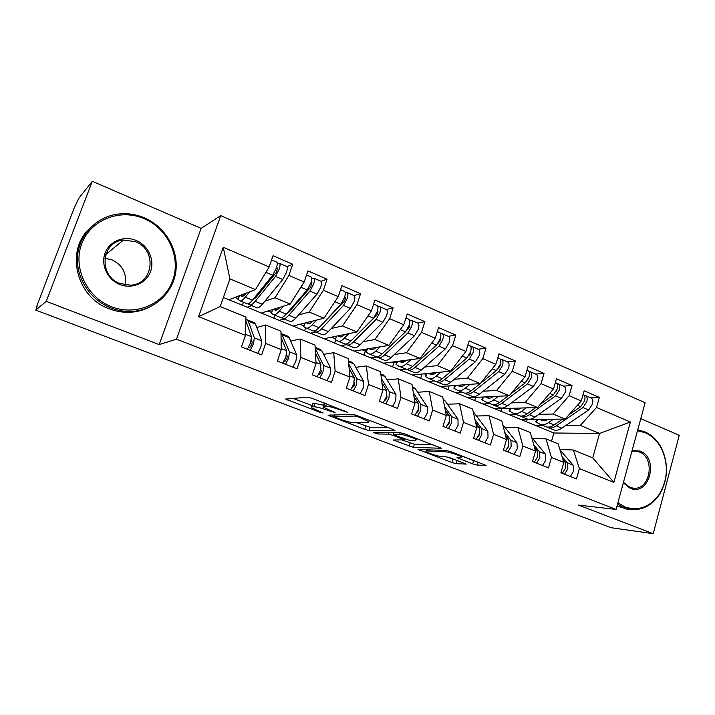 <?xml version="1.0" encoding="UTF-8"?>
<svg xmlns="http://www.w3.org/2000/svg" width="715" height="715" viewBox="0 0 715 715"><rect width="100%" height="100%" fill="white"/><g stroke="black" fill="none" stroke-linecap="round" stroke-linejoin="round"><path stroke-width="1.07" d="M347.651 412.376L312.339 398.389L307.781 397.227L285.607 399.042L320.052 412.367L323.144 412.975L311.356 407.63L311.838 406.835L313.706 406.755C316.745 406.862 321.401 408.068 327.676 410.356L335.12 412.591L323.171 407.139L323.698 406.281L325.674 406.192C328.873 406.299 333.691 407.541 340.126 409.892L347.651 412.376M472.669 463.883L477.111 465.054L486.12 465.411L450.808 451.657L446.249 450.468L417.998 449.44L451.943 462.534L456.197 463.66L466.234 464.106L450.745 458.029L446.383 456.876L441.682 456.608C438.304 456.519 427.195 452.899 425.961 451.487L426.792 450.933L445.302 451.791C448.779 451.844 460.335 455.58 461.586 457.064L460.585 457.663L456.983 457.698L472.669 463.883L473.634 460.63L476.306 461.47M46.243 301.346L159.186 344.576L201.112 228.389L92.306 181.306L46.243 301.346L35.75 310.113L37.082 306.655L36.322 307.298M159.186 344.576L176.489 339.187L616.089 509.438L578.524 505.103L653.215 533.694L610.976 527.697L35.75 310.113M394.903 430.725L393.375 429.563L356.892 415.531L352.334 414.36L328.122 415.227L364.775 429.384L369.038 430.493L395.02 430.341M404.753 433.942L441.504 448.269L413.395 447.376L393.223 440.011L404.341 439.859L392.857 435.274L388.468 434.13L377.735 433.96L373.534 432.575L400.194 432.754L404.753 433.942M526.508 421.787L527.178 419.499M500.911 411.286L501.716 408.596M474.751 400.552L475.698 397.397M447.992 389.586L449.127 385.886M421.18 374.115L421.868 374.392L420.626 378.36M392.008 362.094L393.902 362.88L392.624 366.875M362.13 349.787L365.285 351.092L363.98 355.132M331.51 337.176L335.46 338.803M334.647 343.102L335.728 339.84M300.13 324.253L303.929 325.817M304.626 330.786L305.636 327.774M267.964 310.998L271.557 312.482M273.872 318.175L274.9 315.172M176.489 339.187L220.738 215.626L645.127 402.706L616.089 509.438M223.259 247.274L269.153 266.972L255.496 289.584L229.935 278.886L223.259 247.274L198.582 316.656L245.477 335.362L241.473 346.927L261.708 354.899L265.631 343.406L281.254 349.644L277.375 361.075L297.056 368.824L300.863 357.464L316.057 363.524L312.303 374.83L331.447 382.373L335.138 371.139L349.93 377.046L346.292 388.218L364.927 395.565L368.502 384.456L382.909 390.202L379.379 401.258L397.531 408.408L400.999 397.424L415.022 403.019L411.608 413.958L429.295 420.921L432.647 410.053L446.321 415.504L443.005 426.328L460.237 433.111L463.499 422.359L476.816 427.677L473.607 438.384L490.401 444.998L493.565 434.354L506.551 439.537L503.432 450.128L519.814 456.59L522.88 446.053L535.553 451.111L532.523 461.595L548.503 467.887L551.48 457.466L563.84 462.399L560.9 472.776L576.496 478.916L579.382 468.602L573.394 450.003L592.744 457.859L599.536 433.46L580.33 425.425L565.824 425.452M287.001 266.606L292.703 264.273L273.041 255.729L269.153 266.972M292.703 264.273L288.887 275.436L304.179 282.005L290.192 304.09L261.368 313.045L223.384 297.476M321.008 281.272L327.077 279.199L307.942 270.887L304.179 282.005M327.077 279.199L323.377 290.245L338.267 296.636L323.975 318.22L293.052 326.04L261.368 313.045M354.077 295.572L360.539 293.722L341.913 285.634L338.267 296.636M360.539 293.722L356.955 304.653L371.451 310.873L356.874 331.975L323.975 338.722L293.052 326.04M386.306 309.506L393.125 307.87L374.982 299.996L371.451 310.873M393.125 307.87L389.648 318.684L403.769 324.744L388.924 345.381L354.148 351.101L323.975 338.722M417.703 323.082L424.871 321.661L407.193 313.983L403.769 324.744M424.871 321.661L421.501 332.359L435.256 338.258L420.161 358.447L383.624 363.184L354.148 351.101M448.314 336.309L455.804 335.085L438.581 327.613L435.256 338.258M455.804 335.085L452.532 345.676L465.939 351.431L450.611 371.183L412.403 374.991L383.624 363.184M478.156 349.215L485.959 348.178L469.165 340.885L465.939 351.431M485.959 348.178L482.786 358.662L495.852 364.266L480.319 383.598L440.512 386.52L412.403 374.991M507.275 361.799L515.363 360.95L498.99 353.836L495.852 364.266M515.363 360.95L512.28 371.317L525.033 376.787L509.286 395.717L467.994 397.781L440.512 386.52M535.687 374.088L544.044 373.4L528.072 366.464L525.033 376.787M544.044 373.4L541.049 383.669L553.49 389.005L537.564 407.541L494.843 408.801L467.994 397.781M563.411 386.073L572.027 385.555L556.44 378.78L553.49 389.005M572.027 385.555L569.122 395.717L581.259 400.927L565.163 419.088L521.101 419.562L494.843 408.801M590.483 397.772L599.34 397.415L584.128 390.801L581.259 400.927M599.34 397.415L596.525 407.47L630.38 422.002L613.863 482.357L579.382 468.602M532.648 438.608L545.965 438.858L558.111 443.792L563.84 462.399M551.48 457.466L545.965 438.858M543.016 425.479L535.553 425.488L521.101 419.562M551.542 441.128L553.866 433.004L535.553 425.488M553.866 433.004L599.536 433.46L630.38 422.002M596.525 407.47L580.33 425.425M504.942 427.427L517.857 427.445L530.307 432.504L535.553 451.111M522.88 446.053L517.857 427.445M565.163 419.088L553.097 414.039L538.931 414.307M516.865 414.718L509.625 414.861M569.122 395.717L553.097 414.039M476.556 415.978L489.06 415.755L501.823 420.929L506.551 439.537M493.565 434.354L489.06 415.755M537.564 407.541L525.203 402.375L511.395 402.903M490.115 403.716L483.108 403.984M541.049 383.669L525.203 402.375M447.474 404.252L459.548 403.761L472.624 409.078L476.816 427.677M463.499 422.359L459.548 403.761M509.286 395.717L496.63 390.426L483.197 391.23M462.748 392.455L455.982 392.857M512.28 371.317L496.63 390.426M417.667 392.231L429.277 391.471L442.692 396.914L446.321 415.504M432.647 410.053L429.277 391.471M480.319 383.598L467.342 378.172L454.302 379.272M434.702 380.934L428.222 381.479M482.786 358.662L467.342 378.172M387.11 379.915L398.237 378.861L411.992 384.456L415.022 403.019M400.999 397.424L398.237 378.861M450.611 371.183L437.312 365.615L424.692 367.036M406.093 369.128L399.819 369.825M452.532 345.676L437.312 365.615M355.775 367.296L366.393 365.928L380.505 371.666L382.909 390.202M368.502 384.456L366.393 365.928M420.161 358.447L406.513 352.736L394.34 354.497M376.868 357.017L370.736 357.902M421.501 332.359L406.513 352.736M323.636 354.354L333.708 352.656L348.196 358.537L349.93 377.046M335.138 371.139L333.708 352.656M388.924 345.381L374.919 339.527L363.211 341.654M346.623 344.666L340.966 345.694M389.648 318.684L374.919 339.527M290.647 341.082L300.148 339.026L315.029 345.068L316.057 363.524M300.863 357.464L300.148 339.026M356.874 331.975L342.503 325.969L331.277 328.489M353.943 295.51L354.22 295.635C355.105 296.457 355.051 298.477 354.068 301.694L350.395 308.371L328.355 331.572C325.611 334.406 323.43 335.371 321.822 334.477L315.762 331.983L310.462 333.181M356.955 304.653L342.503 325.969M256.783 327.47L265.685 325.03L280.959 331.233L281.254 349.644M265.631 343.406L265.685 325.03M323.975 318.22L309.22 312.044L298.512 315.011M284.177 318.988L279.207 320.365M323.377 290.245L309.22 312.044M92.306 181.306L78.856 198.162L73.922 208.61L36.367 307.271M234.967 297.404L238.309 298.79M242.367 305.26L243.422 302.222M198.582 316.656L220.184 306.547L245.978 317.022L245.477 335.362M290.192 304.09L275.043 297.753L264.863 301.212M251.787 305.663L247.176 307.227M288.887 275.436L275.043 297.753M653.215 533.694L679.25 435.301L640.783 418.65M201.112 228.389L220.738 215.626M559.881 449.529L573.394 450.003M229.935 278.886L220.184 306.547M255.496 289.584L228.88 299.728M613.863 482.357L592.744 457.859M324.217 402.956L323.448 406.299M323.788 405.262L314.815 403.394L313.706 406.755M311.615 406.853L312.938 403.492L314.815 403.394M292.846 398.291L312.026 405.611M356.445 422.574L370.066 427.257L387.459 427.284M358.34 416.899L355.167 416.076L333.896 416.559L339.419 419.017C345.425 421.207 350.01 422.404 353.165 422.601L368.136 422.476L368.86 421.636L358.34 416.899L358.572 416.175M433.058 444.828L414.387 444.185L413.395 447.376M402.188 440.038L414.387 444.185M415.522 440.395L416.327 439.743C414.95 438.152 402.92 434.228 399.649 434.3L393.429 434.202L394.903 435.31L409.141 440.226L415.522 440.395M461.881 456.099L473.634 460.63M446.276 456.867L457.296 460.531M240.222 300.899L246.818 303.616C248.087 304.376 249.973 303.231 252.484 300.184L272.674 275.221L276.267 268.25C277.34 264.961 277.545 262.941 276.875 262.191L276.651 262.092M252.279 300.434L255.925 297.52L276.151 272.567L277.706 268.134M248.123 303.795L249.517 304.724C250.795 305.493 252.69 304.358 255.21 301.31L275.472 276.41L279.065 269.457C280.137 266.168 280.334 264.148 279.654 263.397L277.25 264.085M286.697 266.445L286.938 266.543C287.636 267.303 287.448 269.323 286.384 272.603L282.782 279.529L262.342 304.259C259.795 307.28 257.874 308.406 256.56 307.629L250.036 304.939M243.163 296.126L240.732 295.215M246.3 293.087L246.04 293.418C244.065 295.858 242.591 296.796 241.599 296.225L240.294 295.375M249.571 291.845L245.299 297.208C242.805 300.282 240.946 301.444 239.722 300.693L238.059 299.388M272.978 274.828L273.979 275.248L270.199 279.914M276.187 268.483L277.384 268M255.058 297.002L256.873 296.35M251.349 339.956L252.154 342.235L251.823 344.416L250.107 347.177L248.454 347.57M257.731 353.326L260.877 347.025L261.779 340.796L255.505 324.074L253.959 322.545M245.897 319.757L247.497 319.927L248.328 321.169L254.326 337.82L253.387 344.058L250.241 350.377M245.871 320.856L251.474 336.685L250.518 342.923L247.381 349.251M273.756 314.698L280.11 317.317C281.531 318.139 283.551 317.067 286.17 314.117L307.2 289.95L310.828 283.113C311.865 279.851 311.999 277.831 311.231 277.045L310.98 276.937M286.232 314.046L289.45 311.436L310.507 287.269L312.008 282.89M281.442 317.567L282.738 318.398C284.168 319.221 286.197 318.166 288.824 315.217L309.926 291.112L313.554 284.284C314.582 281.022 314.716 279.002 313.939 278.215L311.731 278.662M320.767 281.165L321.026 281.281C321.822 282.076 321.705 284.096 320.678 287.341L317.04 294.142L295.778 318.095C293.123 321.017 291.068 322.063 289.611 321.223L283.319 318.631M276.776 310.024L274.247 309.05M279.958 307.271L279.815 307.441C277.751 309.81 276.169 310.676 275.06 310.06L273.702 309.211M283.498 306.172L279.172 311.222C276.571 314.198 274.578 315.279 273.193 314.466L271.316 313.054M307.718 289.307L309.121 288.86M310.864 283.006L311.66 282.738M291.64 308.925L291.023 308.657L292.971 307.387M290.076 309.631L291.354 309.255M294.991 305.073L301.006 297.074M306.44 328.14L312.562 330.67C314.126 331.546 316.271 330.553 318.997 327.693L340.814 304.286L344.478 297.574C345.47 294.348 345.542 292.328 344.684 291.506L344.407 291.389M319.489 327.166L343.951 301.596L345.229 299.254L345.408 297.261M313.921 330.982L315.127 331.715C316.7 332.6 318.854 331.617 321.589 328.766L343.468 305.412L347.124 298.718C348.125 295.492 348.187 293.472 347.32 292.649L345.265 292.918M309.541 323.573L306.905 322.536M312.777 321.053L312.723 321.106C310.587 323.394 308.898 324.208 307.673 323.538L306.261 322.697M316.566 320.088L312.169 324.869C309.47 327.756 307.352 328.757 305.823 327.89L303.661 326.558L305.135 322.983M342.056 302.668L343.236 302.356M338.302 341.252L344.21 343.683C345.917 344.621 348.169 343.701 350.994 340.93L373.552 318.247L377.243 311.66C378.199 308.46 378.208 306.44 377.27 305.591L376.966 305.466M352.173 339.741L376.528 315.538L377.815 313.242L377.94 311.257M345.586 344.049L346.704 344.71C348.419 345.649 350.69 344.737 353.514 341.976L376.126 319.346L379.826 312.768C380.782 309.577 380.782 307.557 379.835 306.708L377.904 306.842M386.252 309.479L386.556 309.613C387.521 310.471 387.53 312.491 386.583 315.673L382.882 322.233L360.119 344.71C357.277 347.445 354.98 348.348 353.237 347.401L347.392 344.996M338.749 335.693L341.475 336.783M344.773 334.459C342.565 336.649 340.805 337.4 339.473 336.685L338.016 335.844M348.804 333.628L344.335 338.177C341.538 340.966 339.303 341.895 337.632 340.975L335.272 339.571L336.604 336.13M375.312 315.914L376.385 315.681M335.103 338.66L335.558 338.57M369.378 354.041L375.071 356.383C376.903 357.366 379.281 356.517 382.185 353.836L405.441 331.849L409.159 325.379C410.088 322.215 410.035 320.195 409.016 319.319L408.694 319.185M405.995 331.277L409.561 326.871L409.364 324.699M376.465 356.785L377.511 357.384C379.352 358.376 381.739 357.527 384.652 354.855L407.952 332.922L411.679 326.46C412.6 323.305 412.546 321.285 411.518 320.4L409.695 320.436M417.739 323.091L418.069 323.234C419.115 324.118 419.178 326.138 418.266 329.293L414.539 335.737L391.087 357.518C388.156 360.172 385.751 361.004 383.884 360.003L378.244 357.688M369.798 348.527L372.613 349.671M375.974 347.508C373.731 349.581 371.898 350.252 370.477 349.51L368.985 348.661M380.237 346.811L375.697 351.154C372.81 353.854 370.459 354.712 368.654 353.737L365.982 351.995L367.296 348.938M407.595 328.971L408.569 328.793M364.418 350.734L366.464 350.877M286.563 354.551L287.251 356.186L286.983 358.358L285.222 361.057L283.971 361.281M292.793 367.144L295.965 360.959L296.689 354.738L289.146 337.695L287.394 336.095M280.995 333.467L282.157 334.861L289.432 351.843L288.681 358.063L285.508 364.275M281.058 337.507L286.661 350.734L285.893 356.955L282.72 363.175M320.865 368.627L321.205 371.925L319.399 374.562L318.515 374.687M326.925 380.594L330.124 374.508L330.67 368.314L321.929 350.967L319.98 349.304M315.208 348.411L323.609 365.49L323.028 371.693L319.837 377.797M315.485 353.264L320.91 364.418L320.311 370.62L317.12 376.733M354.274 382.248L354.524 385.144L352.12 387.771M360.154 393.688L363.372 387.709L363.756 381.533L353.871 363.899L351.744 362.174M348.697 363.872L356.883 378.78L356.463 384.965L353.255 390.962M349.108 368.288L354.247 377.735L353.818 383.919L350.609 389.925M386.833 395.458L386.976 398.005L384.84 400.543M392.526 406.442L395.753 400.561L395.985 394.403L385.028 376.519L382.722 374.723M381.408 378.646L389.291 391.731L389.023 397.889L385.796 403.787M381.935 382.695L386.726 390.703L386.449 396.87L383.222 402.777M144.233 218.71C120.406 208.244 90.814 219.505 81.832 243.502C72.483 267.347 86.756 297.36 111.513 306.726C136.145 316.45 164.477 303.866 172.664 280.62C181.199 257.507 168.204 228.827 144.233 218.71M110.888 307.942C90.492 300.086 76.165 278.501 77.506 257.096C78.757 235.673 95.417 217.637 116.331 214.321C125.929 212.847 135.287 214.017 144.385 217.852C165.478 226.843 178.839 249.982 175.819 271.646C172.923 293.32 153.922 310.641 131.238 311.436C124.312 311.669 117.528 310.507 110.888 307.942M136.154 240.455C148.228 245.424 154.887 259.92 150.516 271.566C146.325 283.283 132.007 289.414 119.789 284.463C107.509 279.681 100.538 264.845 105.114 253.012C109.502 241.107 124.133 235.306 136.154 240.455M119.968 283.515L130.371 285.169C153.528 284.606 157.541 249.758 135.51 241.715L123.454 240.043C101.074 241.724 98.25 276.026 119.968 283.515M104.864 258.267L112.049 259.849C122.748 265.274 127.047 273.631 124.955 284.91M149.069 307.343C142.991 310.355 136.476 311.999 129.513 312.276C122.631 312.509 115.893 311.356 109.297 308.826C76.425 297.485 64.895 250.813 89.688 228.434M106.651 252.181L108.591 252.252M617.867 502.895L625.071 506.989C638.701 511.323 650.132 507.051 659.364 494.172C667.578 480.23 668.552 465.608 662.296 450.307C658.336 441.906 652.625 436.043 645.171 432.718L637.503 430.707M637.744 429.849L644.805 431.806C652.438 435.221 658.283 441.227 662.34 449.824C668.74 465.483 667.739 480.444 659.328 494.717C651.803 505.603 642.195 510.528 630.514 509.473L624.213 507.847L617.519 504.164M632.14 450.423L640.193 451.102C659.507 458.163 649.247 496.737 630.138 488.238L623.328 482.822M623.462 482.321L629.79 487.273L633.016 488.095C650.15 490.964 655.843 457.868 639.335 451.987L635.572 451.058L631.908 451.299M627.082 509.089L617 506.077M399.694 366.509L405.182 368.77C407.148 369.807 409.624 369.02 412.609 366.42L436.516 345.113L440.27 338.749C441.155 335.621 441.048 333.601 439.948 332.698L439.609 332.546M437.938 343.495L440.503 340.161L440.458 338.088M406.594 369.208L407.559 369.744C409.534 370.781 412.019 370.004 415.013 367.412L438.974 346.158L442.719 339.804C443.604 336.676 443.497 334.656 442.388 333.753L440.663 333.708M448.43 336.363L448.779 336.515C449.896 337.426 450.021 339.446 449.136 342.565L445.382 348.893L421.296 370.013C418.284 372.587 415.773 373.355 413.779 372.309L408.345 370.075M400.087 361.048L402.992 362.237M406.424 360.226C404.136 362.192 402.232 362.791 400.731 362.013L399.193 361.164M410.893 359.645L406.29 363.801C403.314 366.42 400.856 367.215 398.916 366.196L395.985 364.337L397.254 361.415M438.992 341.797L439.779 341.681M393.053 362.532L396.78 362.514M402.027 361.844L404.708 361.495M418.561 408.283L418.588 410.544L416.693 413.011M424.067 418.865L427.302 413.082L427.391 406.951L415.406 388.817L412.939 386.976M413.359 392.821L420.867 404.341L420.742 410.481L417.506 416.282M413.967 396.557L418.364 403.34L418.239 409.481L415.004 415.29M429.277 378.682L434.568 380.863C436.651 381.944 439.225 381.22 442.299 378.7L466.824 358.036L470.586 351.789C471.444 348.688 471.292 346.668 470.113 345.738L469.755 345.586M468.691 355.847L470.667 353.112L470.738 351.271M435.998 381.318L436.892 381.819C438.983 382.9 441.566 382.185 444.641 379.665L469.21 359.055L472.981 352.817C473.839 349.715 473.679 347.696 472.499 346.766L470.836 346.659M478.362 349.304L478.719 349.456C479.917 350.395 480.087 352.415 479.238 355.507L475.466 361.727L450.772 382.203C447.679 384.706 445.07 385.403 442.96 384.312L437.723 382.159M429.644 373.266L432.629 374.499M436.123 372.622C433.791 374.499 431.842 375.026 430.26 374.222L428.687 373.364M440.806 372.157L436.123 376.144C433.067 378.682 430.51 379.415 428.455 378.342L425.264 376.394L426.489 373.588M469.541 354.381L470.139 354.318M426.328 373.954L422.502 373.981M430.35 373.561L435.596 373.033M480.632 383.204L496.371 370.638L500.16 364.498C500.983 361.424 500.777 359.413 499.535 358.456L499.159 358.295M498.57 368.046L500.089 365.74L500.232 364.239M464.705 393.152L465.528 393.599C467.726 394.725 470.399 394.063 473.553 391.632L498.704 371.639L502.493 365.499C503.315 362.433 503.101 360.414 501.858 359.457L500.268 359.296M507.552 361.924L507.927 362.085C509.187 363.05 509.411 365.061 508.597 368.127L504.799 374.24L479.542 394.108C476.369 396.53 473.679 397.174 471.453 396.038L466.395 393.956M458.494 385.197L461.559 386.466M465.116 384.715C462.748 386.502 460.737 386.976 459.075 386.136L457.466 385.278M469.987 384.357L465.242 388.191C462.113 390.649 459.459 391.32 457.296 390.211L453.855 388.156L455.035 385.457M458.154 390.56L463.257 392.669C465.456 393.786 468.119 393.125 471.265 390.685L480.123 383.615M510.912 393.759L525.194 382.936L529.002 376.894C529.797 373.856 529.538 371.845 528.233 370.862L527.84 370.692M527.652 380.014L528.957 377.046M492.724 404.69L493.484 405.101C495.799 406.272 498.561 405.673 501.787 403.305L527.464 383.91L531.281 377.878C532.067 374.839 531.817 372.828 530.503 371.845L528.966 371.639M536.027 374.231L536.429 374.41C537.751 375.393 538.02 377.404 537.233 380.434L533.417 386.449L507.623 405.718C504.388 408.068 501.608 408.658 499.276 407.487L494.405 405.477M489.802 398.157L486.656 396.852M493.422 396.512C491.017 398.21 488.944 398.63 487.219 397.772L485.574 396.905M498.48 396.262L493.663 399.944C490.463 402.331 487.719 402.947 485.449 401.794L481.767 399.64L482.911 397.04M486.352 402.161L491.276 404.19C493.573 405.351 496.335 404.753 499.553 402.384L508.267 395.77M449.485 420.778L449.404 422.762L447.778 425.103M454.803 430.975L458.056 425.282L458.002 419.178L445.052 400.82L443.13 399.167M444.551 406.46L451.639 416.631L451.666 422.753L448.412 428.455M445.231 409.927L449.208 415.665L449.217 421.779L445.963 427.49M479.604 433.067L479.452 434.675L478.138 436.785M484.77 442.782L488.032 437.187L487.845 431.1L473.214 411.679M475.001 419.634L481.642 428.616L481.803 434.711L478.541 440.324M475.734 422.86L479.273 427.668L479.416 433.764L476.154 439.385M508.928 445.231L507.829 448.01M513.996 454.293L517.267 448.788L516.963 442.728L502.77 424.665M504.727 432.361L510.903 440.306L511.189 446.375L507.918 451.898M505.496 435.39L508.588 439.385L508.866 445.454L505.594 450.986M540.361 404.279L553.321 394.93L557.146 388.996C557.915 385.984 557.611 383.973 556.243 382.972L555.832 382.793M556.163 391.427L556.869 389.836M520.1 415.969L520.806 416.336C523.21 417.542 526.061 416.997 529.35 414.709L555.537 395.878L559.362 389.952C560.131 386.94 559.827 384.929 558.451 383.928L556.967 383.696M563.822 386.252L564.242 386.431C565.628 387.441 565.94 389.443 565.181 392.446L561.347 398.362L535.052 417.068C531.754 419.348 528.885 419.884 526.454 418.668L521.753 416.729M517.383 409.57L514.157 408.229M521.065 408.024C518.616 409.65 516.498 410.026 514.711 409.132L513.039 408.265M526.294 407.872L521.423 411.429C518.152 413.744 515.327 414.298 512.95 413.109L509.035 410.857L510.144 408.345M513.888 413.493L518.643 415.451C521.038 416.648 523.88 416.103 527.17 413.806L535.767 407.595M542.506 465.528L545.786 460.102L545.357 454.07L531.701 437.446M533.748 444.703L539.459 451.71L539.861 457.752L536.581 463.186M534.543 447.545L537.197 450.808L537.591 456.849L534.311 462.301M512.476 427.436L510.733 427.436M569.024 414.727L580.768 406.647L584.611 400.802C585.353 397.817 585.013 395.815 583.583 394.796L583.154 394.608M546.85 426.98L547.493 427.32C549.996 428.562 552.918 428.07 556.27 425.845L582.94 407.568L586.783 401.732C587.516 398.756 587.176 396.745 585.746 395.726L584.307 395.458M590.956 397.987L591.394 398.166C592.833 399.193 593.191 401.195 592.458 404.172L588.615 409.99L561.847 428.151C558.486 430.358 555.537 430.841 553.017 429.59L548.476 427.722M544.321 420.715L541.032 419.348M548.065 419.267C545.59 420.831 543.418 421.153 541.559 420.241L539.861 419.356M553.464 419.213L548.53 422.645C545.196 424.889 542.292 425.389 539.816 424.165L535.678 421.823L536.759 419.392M540.79 424.567L545.375 426.453C547.869 427.686 550.791 427.195 554.143 424.96L562.642 419.115M570.338 476.485L573.618 471.149L573.081 465.143L559.97 449.815M562.079 456.671L567.317 462.837L567.835 468.852L564.546 474.206M562.902 459.352L565.109 461.962L565.619 467.976L562.33 473.339M540.835 438.76L536.366 438.679M340.358 409.168L340.126 409.892M326.451 403.814L325.674 406.192M324.726 403.153L323.698 406.281M332.144 411.295L331.921 411.974M327.908 409.65L327.676 410.356M312.938 403.492L311.838 406.835M320.266 411.733L320.052 412.367M288.136 398.621L287.662 400.051M344.702 410.839L344.469 411.563M370.066 427.257L369.038 430.493M365.812 426.149L364.775 429.384M330.428 414.932L330.026 416.166M355.498 415.04L355.167 416.076M334.459 414.825L333.896 416.559M363.086 417.909L362.854 418.632M410.133 443.068L409.141 446.249M395.216 439.841L394.903 440.842M402.849 438.349L402.634 439.01M388.942 432.611L388.468 434.13M378.208 432.477L377.735 433.96M400.132 432.754L399.649 434.3M393.902 432.673L393.429 434.202M458.807 457.564L458.538 458.467M445.713 450.441L445.302 451.791M427.195 449.628L426.792 450.933M457.144 460.523L456.197 463.66M452.89 459.396L451.943 462.534M419.884 449.306L419.598 450.236M477.986 462.113L477.111 465.054M255.21 301.31L262.342 304.259M275.472 276.41L282.782 279.529M257.069 294.517L258.035 294.92M245.299 297.208L252.484 300.184M265.917 272.335L272.674 275.221M260.189 290.656L261.163 291.059M271.682 276.446L272.424 276.768M239.641 295.626L237.997 299.531M251.474 336.685L245.504 334.298M255.505 324.074L248.328 321.169M261.779 340.796L254.326 337.82M288.824 315.217L295.778 318.095M309.926 291.112L317.04 294.142M279.172 311.222L286.17 314.117M300.863 287.242L307.2 289.95M294.205 304.885L294.902 305.18M272.826 309.488L271.244 313.215M307.673 323.538L308.12 323.725M321.589 328.766L328.355 331.572M343.468 305.412L350.395 308.371M312.169 324.869L318.997 327.693M334.87 301.748L340.814 304.286M305.189 322.974L303.661 326.558M339.473 336.685L339.956 336.89M353.514 341.976L360.119 344.71M376.126 319.346L382.882 322.233M344.335 338.177L350.994 340.93M367.993 315.878L373.552 318.247M336.756 336.104L335.272 339.571M370.477 349.51L371.005 349.724M384.652 354.855L391.087 357.518M407.952 332.922L414.539 335.737M375.697 351.154L382.185 353.836M400.248 329.642L405.441 331.849M367.555 348.893L366.098 352.263M286.661 350.734L281.236 348.571M289.146 337.695L282.157 334.861M296.689 354.738L289.432 351.843M320.91 364.418L315.994 362.451M321.929 350.967L315.199 348.241M330.67 368.314L323.609 365.49M354.247 377.735L349.832 375.965M353.871 363.899L348.491 361.719M363.756 381.533L356.883 378.78M386.726 390.703L382.766 389.121M385.028 376.519L380.916 374.857M395.985 394.403L389.291 391.731M400.731 362.013L401.285 362.246M415.013 367.412L421.296 370.013M438.974 346.158L445.382 348.893M406.29 363.801L412.609 366.42M431.672 343.048L436.516 345.113M397.612 361.37L396.19 364.641M418.364 403.34L414.852 401.937M415.406 388.817L412.519 387.646M427.391 406.951L420.867 404.341M430.26 374.222L430.841 374.463M444.641 379.665L450.772 382.203M469.21 359.055L475.466 361.727M436.123 376.144L442.299 378.7M462.31 356.115L466.824 358.036M426.944 373.534L425.55 376.733M459.075 386.136L459.7 386.395M473.553 391.632L479.542 394.108M498.704 371.639L504.799 374.24M465.242 388.191L471.265 390.685M492.17 368.851L496.371 370.638M455.589 385.412L454.222 388.531M487.219 397.772L487.871 398.041M501.787 403.305L507.623 405.718M527.464 383.91L533.417 386.449M493.663 399.944L499.553 402.384M521.298 381.274L525.194 382.936M483.563 397.004L482.223 400.06M449.208 415.665L446.106 414.423M445.052 400.82L443.318 400.114M458.002 419.178L451.639 416.631M479.273 427.668L476.574 426.596M473.982 412.537L473.348 412.278M487.845 431.1L481.642 428.616M508.588 439.385L506.283 438.456M516.963 442.728L510.903 440.306M514.711 409.132L515.381 409.418M529.35 414.709L535.052 417.068M555.537 395.878L561.347 398.362M521.423 411.429L527.17 413.806M549.719 393.402L553.321 394.93M510.903 408.328L509.572 411.313M537.197 450.808L535.249 450.03M545.357 454.07L539.459 451.71M541.559 420.241L542.265 420.527M556.27 425.845L561.847 428.151M582.94 407.568L588.615 409.99M548.53 422.645L554.143 424.96M577.443 405.226L580.768 406.647M537.609 419.383L536.304 422.315M565.109 461.962L563.509 461.318M573.081 465.143L567.317 462.837M334.388 414.834L333.825 416.559M369.289 420.295L368.86 421.636M404.601 439.019L404.341 439.859M416.702 438.536L416.327 439.743M393.715 432.673L393.232 434.219M461.926 455.938L461.586 457.064M426.542 449.601L426.122 450.959M271.593 259.911L276.875 262.191M279.654 263.397L286.938 266.543M254.647 322.822L247.497 319.927M306.547 275.016L311.231 277.045M313.939 278.215L321.026 281.281M340.555 289.727L344.684 291.506M347.32 292.649L354.22 295.635M373.668 304.036L377.27 305.591M379.835 306.708L386.556 309.613M405.923 317.987L409.016 319.319M411.518 320.4L418.069 323.234M288.154 336.399L281.183 333.574M320.803 349.635L315.154 347.347M352.638 362.532L348.411 360.825M383.678 375.116L380.8 373.954M129.513 312.276L131.238 311.436M123.454 240.043L105.686 254.638M626.099 508.973L630.514 509.473M635.572 451.058L634.285 451.013M662.296 450.307L662.34 449.824M659.364 494.172L659.328 494.717M437.339 331.572L439.948 332.698M442.388 333.753L448.779 336.515M413.949 387.387L412.367 386.744M467.968 344.809L470.113 345.738M472.499 346.766L478.719 349.456M497.819 357.715L499.535 358.456M501.858 359.457L507.927 362.085M526.937 370.307L528.233 370.862M530.503 371.845L536.429 374.41M555.341 382.588L556.243 382.972M558.451 383.928L564.242 386.431M583.065 394.564L583.583 394.796M585.746 395.726L591.394 398.166"/></g></svg>
